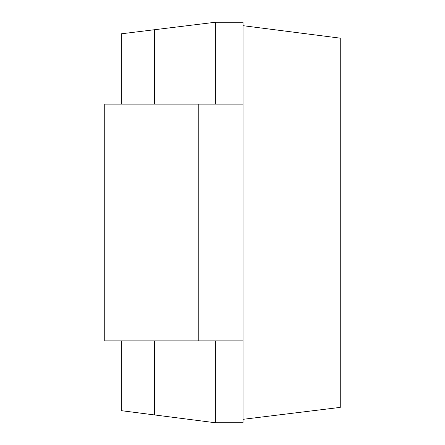 <?xml version="1.0" encoding="UTF-8"?>
<svg xmlns="http://www.w3.org/2000/svg" width="445" height="445" viewBox="0 0 445 445"><rect width="100%" height="100%" fill="white"/><g stroke="black" fill="none" stroke-linecap="round" stroke-linejoin="round"><path stroke-width="0.67" d="M243.031 104.119L243.031 340.881L104.736 340.881L104.736 104.119L243.031 104.119L243.031 22.25L215.369 22.25L121.329 33.798L121.329 104.119M215.369 340.881L215.369 422.75L121.329 410.674L121.329 340.881M154.521 29.72L154.521 104.119M154.521 340.881L154.521 414.935M215.369 22.25L215.369 104.119M243.031 340.881L243.031 422.75L215.369 422.75M243.031 25.682L340.264 38.164L340.264 407.381L243.031 419.318M148.992 340.881L148.992 104.119M198.776 340.881L198.776 104.119"/></g></svg>

